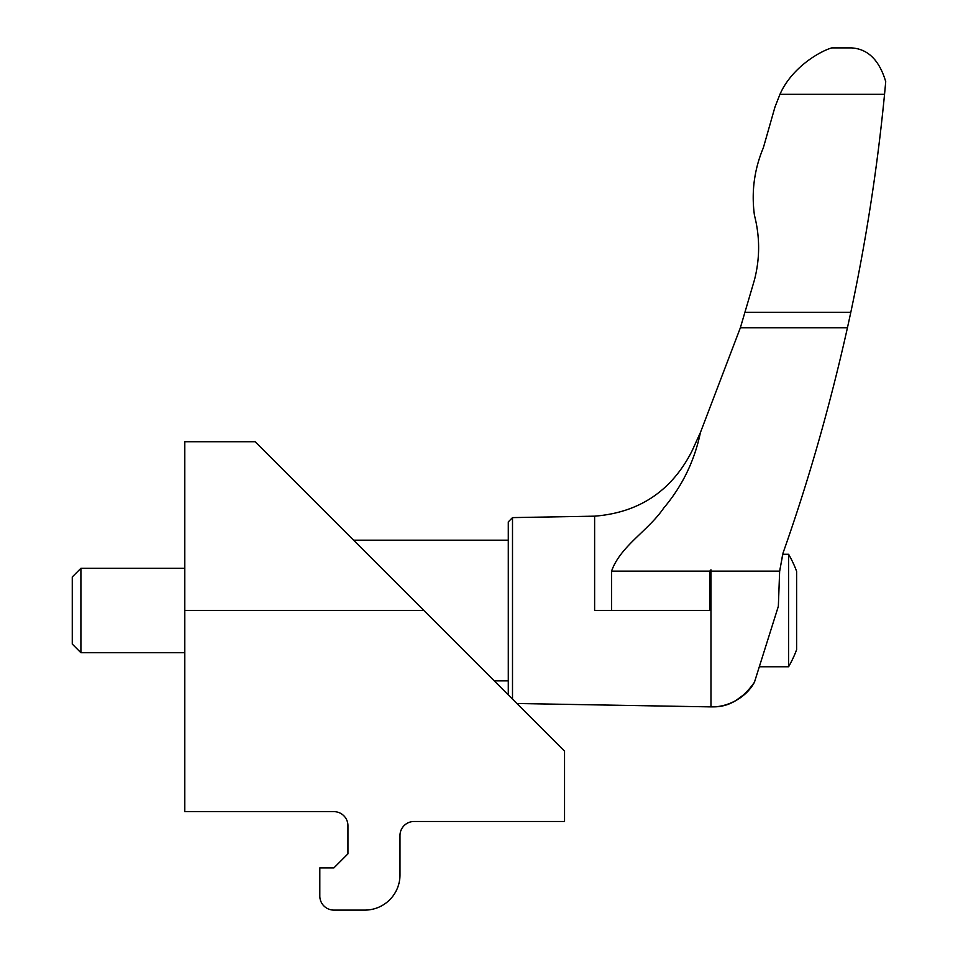 <?xml version="1.0" encoding="UTF-8"?>
<svg xmlns="http://www.w3.org/2000/svg" width="958" height="958" viewBox="0 0 958 958"><rect width="100%" height="100%" fill="white"/><g stroke="black" fill="none" stroke-linecap="round" stroke-linejoin="round"><path stroke-width="1.44" d="M184.786 610.509L184.786 811.642L333.887 811.642A14.071 14.071 0 0 1 347.946 825.712L347.946 853.841L333.887 867.9L319.816 867.9L319.816 896.029A14.071 14.071 0 0 0 333.887 910.1L364.83 910.1A35.159 35.159 0 0 0 399.989 874.941L399.989 835.556A14.071 14.071 0 0 1 414.06 821.485L564.549 821.485L564.549 751.168L255.115 441.722L184.786 441.722L184.786 610.509L423.903 610.509M754.437 682.24C745.24 699.208 726.152 706.741 713.482 706.86C729.23 706.932 742.881 698.729 754.437 682.24L778.351 606.294L779.644 571.124L710.968 571.124M735.516 700.789L745.827 693.221M516.877 703.495L710.968 706.884L710.968 569.842L709.746 571.124L709.746 610.509L611.563 610.509L611.563 571.124C620.389 546.036 648.279 530.816 663.738 508.027C682.276 486.113 694.514 460.93 700.442 432.465L740.354 327.804L847.435 327.804C829.879 406.228 808.432 481.239 783.093 552.838L779.644 571.124M611.563 610.509L594.619 610.509L594.619 516.17C639.01 512.65 671.39 491.095 691.76 451.493L694.095 446.476M691.76 451.493L700.442 432.465M779.968 94.315C791.691 67.611 819.593 51.445 831.712 47.9L851.482 47.9C867.924 48.906 879.336 60.162 885.731 81.658L884.545 94.315L779.968 94.315L774.986 106.973L763.358 147.76C754.257 169.458 751.276 191.959 754.437 215.275C760.005 236.842 760.005 258.409 754.437 279.976L740.354 327.804M783.093 552.838C784.506 548.838 784.506 548.838 783.093 552.838C784.506 548.838 784.506 548.838 783.093 552.838M884.545 94.315C877.396 167.626 866.152 240.29 850.8 312.332L847.435 327.804M508.291 694.897L508.291 521.894L512.506 517.607L594.619 516.17M512.506 699.124L512.506 517.607M779.525 572.082L782.518 555.317M850.8 312.332L745.18 312.332M788.59 666.768A112.517 112.517 0 0 0 796.625 649.668L796.625 571.351A112.517 112.517 0 0 0 788.59 554.251L788.59 666.768L759.311 666.768M80.903 568.31L72.269 576.944L72.269 644.075L80.903 652.709L80.903 568.31L184.786 568.31M709.746 571.124L611.563 571.124M710.968 706.86L713.47 706.86M788.59 554.251L782.758 554.251M494.232 680.839L508.291 680.839M353.574 540.18L508.291 540.18M80.903 652.709L184.786 652.709"/></g></svg>
